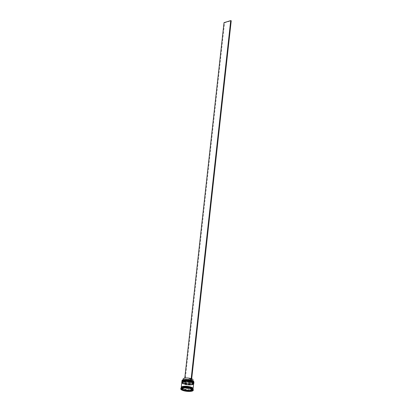 <?xml version="1.0" encoding="UTF-8"?>
<svg xmlns="http://www.w3.org/2000/svg" width="412" height="412" viewBox="0 0 412 412"><rect width="100%" height="100%" fill="white"/><g stroke="black" fill="none" stroke-linecap="round" stroke-linejoin="round"><path stroke-width="0.31" stroke-dasharray="2.06 1.54" d="M182.006 380.611A5.959 1.643 -173.7 0 0 186.095 382.645A5.959 1.643 -173.7 0 0 192.821 382.691A5.959 1.643 -173.7 0 0 193.851 381.919M193.625 381.388A5.897 1.627 6.3 0 1 192.775 382.619A5.897 1.627 6.3 0 1 184.89 382.29L224.54 22.794L231.225 20.749M193.465 382.228A5.768 1.591 6.3 0 1 192.584 383.366A5.768 1.591 -173.7 0 0 193.295 383.042A5.768 1.591 -173.7 0 0 193.583 382.614A5.768 1.591 -173.7 0 0 189.628 380.642A5.768 1.591 -173.7 0 0 183.113 380.595A5.768 1.591 -173.7 0 0 182.114 381.347A5.768 1.591 -173.7 0 0 182.305 381.831A5.768 1.591 -173.7 0 0 186.883 383.459A5.768 1.591 -173.7 0 0 192.584 383.366A5.768 1.591 6.3 0 1 184.612 382.975A5.768 1.591 6.3 0 1 183.113 380.595M193.743 382.619A5.959 1.643 6.3 0 1 193.491 382.897A5.959 1.643 6.3 0 1 192.759 383.232A5.959 1.643 6.3 0 1 186.868 383.33A5.959 1.643 6.3 0 1 182.145 381.646A5.959 1.643 6.3 0 1 181.96 381.316M193.367 383.124A5.768 1.591 6.3 0 1 192.486 384.267A5.768 1.591 -173.7 0 0 193.192 383.943A5.768 1.591 -173.7 0 0 193.486 383.515A5.768 1.591 -173.7 0 0 189.525 381.543A5.768 1.591 -173.7 0 0 183.01 381.497A5.768 1.591 -173.7 0 0 182.016 382.248A5.768 1.591 -173.7 0 0 182.207 382.727A5.768 1.591 -173.7 0 0 186.78 384.36A5.768 1.591 -173.7 0 0 192.486 384.267A5.768 1.591 6.3 0 1 184.514 383.871A5.768 1.591 6.3 0 1 183.01 381.497M193.64 383.515A5.959 1.643 6.3 0 1 193.393 383.793A5.959 1.643 6.3 0 1 192.662 384.133A5.959 1.643 6.3 0 1 186.77 384.226A5.959 1.643 6.3 0 1 182.047 382.542A5.959 1.643 6.3 0 1 181.862 382.218M193.115 389.701L193.094 389.767A6.082 1.679 6.3 0 0 193.115 389.701L190.591 387.98M181.465 387.78A5.959 1.643 -173.7 0 0 181.167 388.217A5.959 1.643 -173.7 0 0 185.256 390.257A5.959 1.643 -173.7 0 0 191.982 390.303A5.959 1.643 -173.7 0 0 193.012 389.525A5.959 1.643 -173.7 0 0 192.811 389.031M180.822 388.485A6.273 1.73 -173.7 0 0 185.122 390.627A6.273 1.73 -173.7 0 0 192.203 390.679A6.273 1.73 -173.7 0 0 193.29 389.86M192.538 383.788A5.768 1.591 -173.7 0 0 193.537 383.036A5.768 1.591 -173.7 0 0 189.582 381.064A5.768 1.591 -173.7 0 0 183.067 381.018A5.768 1.591 -173.7 0 0 182.068 381.769A5.768 1.591 -173.7 0 0 186.023 383.742A5.768 1.591 -173.7 0 0 192.538 383.788A5.768 1.591 -173.7 0 0 191.039 381.409A5.768 1.591 -173.7 0 0 183.067 381.018A5.768 1.591 -173.7 0 0 184.566 383.392A5.768 1.591 -173.7 0 0 192.538 383.788M181.883 381.749A5.959 1.643 -173.7 0 0 185.967 383.783A5.959 1.643 -173.7 0 0 192.692 383.829A5.959 1.643 -173.7 0 0 193.722 383.057M192.44 384.684A5.768 1.591 -173.7 0 0 193.439 383.933A5.768 1.591 -173.7 0 0 189.479 381.96A5.768 1.591 -173.7 0 0 182.964 381.914A5.768 1.591 -173.7 0 0 181.97 382.666A5.768 1.591 -173.7 0 0 185.925 384.638A5.768 1.591 -173.7 0 0 192.44 384.684A5.768 1.591 -173.7 0 0 190.941 382.31A5.768 1.591 -173.7 0 0 182.964 381.914A5.768 1.591 -173.7 0 0 184.468 384.293A5.768 1.591 -173.7 0 0 192.44 384.684M181.78 382.645A5.959 1.643 -173.7 0 0 185.869 384.684A5.959 1.643 -173.7 0 0 192.595 384.731A5.959 1.643 -173.7 0 0 193.625 383.953M181.275 387.471A5.959 1.643 -173.7 0 0 185.611 389.407A5.959 1.643 -173.7 0 0 192.08 389.407A5.959 1.643 -173.7 0 0 193.068 388.774M181.234 387.62A5.959 1.643 -173.7 0 0 185.318 389.659A5.959 1.643 -173.7 0 0 192.043 389.706A5.959 1.643 -173.7 0 0 193.073 388.928M184.164 387.847L184.195 387.563A5.016 1.385 -173.7 0 0 182.954 387.79A5.016 1.385 -173.7 0 0 182.233 388.166L182.202 388.444M191.693 378.819A4.954 1.365 -173.7 0 0 191.163 378.633L185.616 380.333A4.954 1.365 -173.7 0 0 192.203 380.595A4.954 1.365 -173.7 0 0 193.058 379.952M185.616 380.333L185.452 381.826A4.954 1.365 -173.7 0 0 192.033 382.094A4.954 1.365 -173.7 0 0 192.893 381.45A4.954 1.365 -173.7 0 0 192.728 381.033A4.954 1.365 -173.7 0 0 190.998 380.132L191.163 378.633M185.452 381.826L185.24 382.182A5.268 1.452 -173.7 0 0 192.26 382.47A5.268 1.452 -173.7 0 0 192.996 381.342A5.268 1.452 -173.7 0 0 191.142 380.374L190.627 380.224A5.268 1.452 -173.7 0 0 182.964 380.235A5.268 1.452 -173.7 0 0 184.725 382.032L184.375 382.14A5.897 1.627 6.3 0 1 182.341 380.147M185.24 382.182L184.89 382.29A5.897 1.627 -173.7 0 1 184.375 382.14L184.849 382.3M191.492 380.266L191.142 380.374M192.018 389.598L192.043 389.371A5.016 1.385 -173.7 0 0 190.54 388.346L190.514 388.573M189.958 390.422A5.016 1.385 -173.7 0 0 191.915 389.824L191.904 389.922M184.988 390.046A5.016 1.385 -173.7 0 0 188.454 390.468M182.109 388.614A5.016 1.385 -173.7 0 0 183.613 389.639M181.033 388.284L181.053 388.217A6.082 1.679 6.3 0 0 181.033 388.284L181.558 388.64M193.171 389.814L193.11 390.344M190.519 388.006L190.462 388.537M189.922 390.741L191.879 390.143M192.528 389.943L193.094 389.767M184.973 390.216L188.433 390.643M182.068 388.99L183.556 390.004M180.966 388.31L180.904 388.84M184.344 387.208L181.053 388.217M184.416 387.254L184.36 387.785M190.38 387.919L184.571 387.203M190.54 388.346L192.043 389.371M182.233 388.166L184.195 387.563M189.16 387.944A5.016 1.385 -173.7 0 0 185.699 387.517L189.16 387.944L189.113 388.372M185.699 387.517L185.652 387.944M185.359 379.473A4.954 1.365 -173.7 0 0 183.294 379.993A4.954 1.365 -173.7 0 0 183.041 380.358A4.954 1.365 -173.7 0 0 184.937 381.677L184.725 382.032M183.211 378.865A4.954 1.365 -173.7 0 0 185.101 380.178L184.937 381.677M190.648 378.484L185.101 380.178M184.334 382.151L184.787 378.056M224.54 22.794L224.025 22.645M181.903 381.538A5.959 1.643 -173.7 0 0 186.044 383.557A5.959 1.643 -173.7 0 0 192.718 383.593A5.959 1.643 -173.7 0 0 193.748 382.846M193.743 382.877A5.959 1.643 6.3 0 1 192.713 383.654A5.959 1.643 6.3 0 1 185.987 383.603A5.959 1.643 6.3 0 1 181.903 381.569C180.271 382.449 188.974 385.138 192.615 383.788C193.501 383.418 193.877 383.114 193.743 382.877M181.805 382.439A5.959 1.643 -173.7 0 0 185.946 384.453A5.959 1.643 -173.7 0 0 192.62 384.489A5.959 1.643 -173.7 0 0 193.645 383.747M193.645 383.773A5.959 1.643 6.3 0 1 192.615 384.551A5.959 1.643 6.3 0 1 185.889 384.504A5.959 1.643 6.3 0 1 181.8 382.465C180.173 383.345 188.876 386.039 192.517 384.684C193.403 384.319 193.779 384.015 193.645 383.773M192.018 389.695A5.928 1.633 -173.7 0 0 190.478 387.254A5.928 1.633 -173.7 0 0 182.289 386.853A5.928 1.633 -173.7 0 0 183.829 389.294A5.928 1.633 -173.7 0 0 192.018 389.695M193.053 388.727A5.928 1.633 6.3 0 1 192.054 389.397A5.928 1.633 6.3 0 1 185.539 389.381A5.928 1.633 6.3 0 1 181.295 387.429M182.351 386.853C185.395 385.611 194.026 387.867 192.904 388.758L191.992 389.397C188.948 390.633 180.312 388.377 181.435 387.491L182.351 386.853M193.583 382.614L193.537 383.036M193.486 383.515L193.439 383.933M192.728 381.033L192.996 381.342M192.955 380.873L192.893 381.45M182.016 382.248L181.97 382.666M182.114 381.347L182.068 381.769M183.294 379.993L182.964 380.235M183.108 379.787L183.041 380.358"/><path stroke-width="0.62" d="M182.341 380.147A5.897 1.627 6.3 0 1 182.372 380.122A5.897 1.627 6.3 0 1 183.093 379.787A5.897 1.627 6.3 0 1 190.977 380.116A5.897 1.627 6.3 0 1 191.492 380.266A5.897 1.627 6.3 0 1 193.599 381.363A5.897 1.627 6.3 0 1 193.625 381.388M193.789 382.454L193.851 381.919A5.959 1.643 -173.7 0 0 193.655 381.419A5.959 1.643 -173.7 0 0 188.928 379.735A5.959 1.643 -173.7 0 0 183.036 379.833A5.959 1.643 -173.7 0 0 182.305 380.168A5.959 1.643 -173.7 0 0 182.006 380.611L181.95 381.151A5.959 1.643 6.3 0 1 182.98 380.374A5.959 1.643 6.3 0 1 189.705 380.42A5.959 1.643 6.3 0 1 193.789 382.454A5.959 1.643 6.3 0 1 193.743 382.619M181.862 382.218A5.959 1.643 6.3 0 1 181.847 382.048A5.959 1.643 6.3 0 1 182.877 381.27A5.959 1.643 6.3 0 1 189.602 381.316A5.959 1.643 6.3 0 1 193.692 383.356A5.959 1.643 6.3 0 1 193.64 383.515M193.243 390.282L193.29 389.86A6.273 1.73 -173.7 0 0 193.079 389.34L192.811 389.031A5.959 1.643 -173.7 0 0 188.088 387.347A5.959 1.643 -173.7 0 0 182.197 387.445A5.959 1.643 -173.7 0 0 181.465 387.78L181.136 388.022A6.273 1.73 -173.7 0 0 180.822 388.485L180.775 388.902A6.273 1.73 -173.7 0 0 185.076 391.05A6.273 1.73 -173.7 0 0 192.157 391.096A6.273 1.73 -173.7 0 0 193.243 390.282A6.273 1.73 -173.7 0 0 188.938 388.135A6.273 1.73 -173.7 0 0 181.862 388.089A6.273 1.73 -173.7 0 0 180.775 388.902M193.079 389.34A6.273 1.73 -173.7 0 0 188.109 387.568A6.273 1.73 -173.7 0 0 181.908 387.666A6.273 1.73 -173.7 0 0 181.136 388.022M193.692 383.356L193.722 383.057A5.959 1.643 -173.7 0 0 189.638 381.018A5.959 1.643 -173.7 0 0 182.913 380.971A5.959 1.643 -173.7 0 0 181.883 381.749L181.847 382.048M193.068 388.774A5.959 1.643 -173.7 0 0 193.11 388.629L193.625 383.953A5.959 1.643 -173.7 0 0 189.541 381.919A5.959 1.643 -173.7 0 0 182.81 381.873A5.959 1.643 -173.7 0 0 181.78 382.645L181.265 387.321A5.959 1.643 -173.7 0 0 181.275 387.471M193.11 388.629A5.959 1.643 -173.7 0 0 189.02 386.59A5.959 1.643 -173.7 0 0 182.295 386.544A5.959 1.643 -173.7 0 0 181.265 387.321M193.037 389.288L193.073 388.928A5.959 1.643 -173.7 0 0 188.99 386.889A5.959 1.643 -173.7 0 0 182.264 386.842A5.959 1.643 -173.7 0 0 181.234 387.62L181.192 387.98M184.164 387.847L184.128 388.166A5.016 1.385 -173.7 0 0 182.892 388.387A5.016 1.385 -173.7 0 0 182.166 388.763L182.202 388.444M192.955 380.873L193.058 379.952A4.954 1.365 -173.7 0 0 191.693 378.819M192.018 389.598L191.977 389.968A5.016 1.385 -173.7 0 0 190.473 388.943L190.514 388.573M191.807 389.855L189.958 390.422L189.891 391.019A5.016 1.385 -173.7 0 0 191.848 390.422L191.904 389.922M184.921 390.643A5.016 1.385 -173.7 0 0 188.387 391.07L188.454 390.468L184.988 390.046L184.921 390.643L188.387 391.07M182.181 388.665L182.042 389.216A5.016 1.385 -173.7 0 0 183.546 390.241L183.613 389.639L182.274 388.727M191.977 389.968L190.473 388.943M189.891 391.019L191.848 390.422M182.042 389.216L183.546 390.241M184.128 388.166L182.166 388.763M193.11 390.344L190.462 388.537L184.36 387.785L180.904 388.84L183.556 390.648L189.659 391.4L193.11 390.344M189.808 390.777L189.582 390.782A6.082 1.679 6.3 0 0 189.808 390.777L189.922 390.741M191.879 390.143L192.528 389.943M189.716 390.87L189.659 391.4M183.767 390.066L184.973 390.216M188.433 390.643L189.582 390.782M183.613 390.118L183.556 390.648M181.558 388.64L182.068 388.99M189.113 388.372L189.093 388.542A5.016 1.385 -173.7 0 0 185.632 388.114L185.652 387.944M189.093 388.542L185.632 388.114M190.627 380.224L190.483 379.977A4.954 1.365 -173.7 0 0 185.359 379.473M190.483 379.977L190.648 378.484A4.954 1.365 -173.7 0 0 183.211 378.865L183.108 379.787M190.977 380.116L191.492 380.266M191.534 380.255L231.225 20.749L230.71 20.6L191.019 380.106M184.787 378.056L224.025 22.645L230.71 20.6M183.113 380.595A5.768 1.591 6.3 0 1 188.969 380.528A5.768 1.591 6.3 0 1 193.465 382.228M193.748 382.846A5.959 1.643 -173.7 0 0 193.748 382.815A5.959 1.643 -173.7 0 0 189.664 380.781A5.959 1.643 -173.7 0 0 182.938 380.734A5.959 1.643 -173.7 0 0 181.908 381.507A5.959 1.643 -173.7 0 0 181.903 381.538M193.743 382.877L193.748 382.815C195.381 381.939 186.677 379.246 183.036 380.595C182.15 380.966 181.774 381.27 181.908 381.507L181.903 381.569A5.959 1.643 6.3 0 1 182.933 380.791A5.959 1.643 6.3 0 1 189.659 380.837A5.959 1.643 6.3 0 1 193.743 382.877L193.728 382.975M183.01 381.497A5.768 1.591 6.3 0 1 188.871 381.43A5.768 1.591 6.3 0 1 193.367 383.124M193.645 383.747A5.959 1.643 -173.7 0 0 193.65 383.716A5.959 1.643 -173.7 0 0 189.566 381.677A5.959 1.643 -173.7 0 0 182.84 381.63A5.959 1.643 -173.7 0 0 181.81 382.408A5.959 1.643 -173.7 0 0 181.805 382.439M193.645 383.773L193.65 383.716C195.278 382.836 186.574 380.142 182.938 381.497C182.053 381.867 181.677 382.171 181.81 382.408L181.8 382.465A5.959 1.643 6.3 0 1 182.83 381.692A5.959 1.643 6.3 0 1 189.556 381.739A5.959 1.643 6.3 0 1 193.645 383.773L193.625 383.871M181.295 387.429A5.928 1.633 6.3 0 1 182.32 386.554A5.928 1.633 6.3 0 1 189.19 386.631A5.928 1.633 6.3 0 1 193.053 388.727"/></g></svg>
